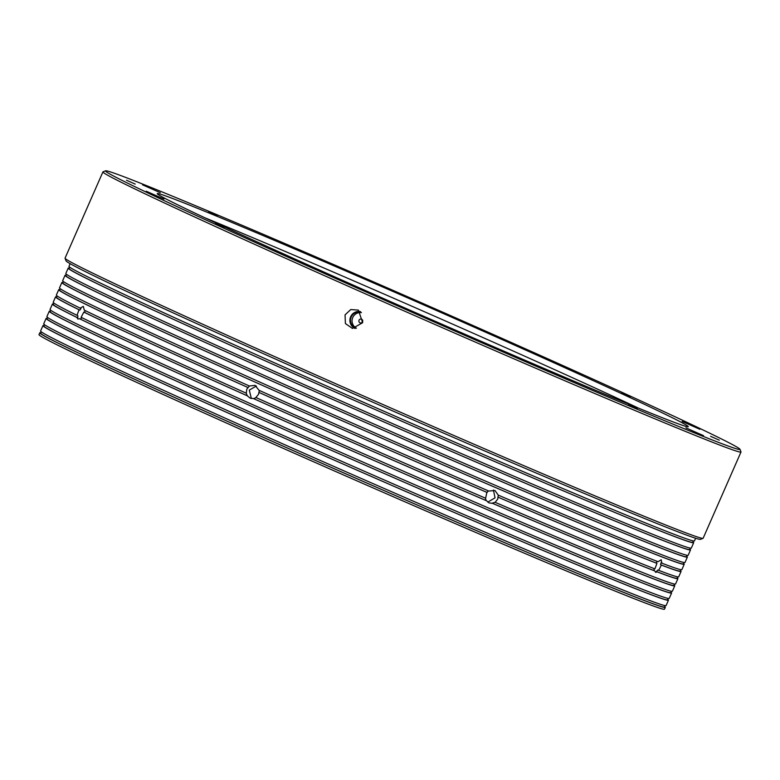 <?xml version="1.0" encoding="UTF-8"?>
<svg xmlns="http://www.w3.org/2000/svg" width="780" height="780" viewBox="0 0 780 780"><rect width="100%" height="100%" fill="white"/><g stroke="black" fill="none" stroke-linecap="round" stroke-linejoin="round"><path stroke-width="1.17" d="M703.033 538.346L700.45 539.35A346.466 6.201 -156.3 0 1 678.376 531.98A346.466 6.201 -156.3 0 1 325.552 381.332A346.466 6.201 -156.3 0 1 66.066 260.871L65.062 258.287A348.426 6.24 23.7 0 0 326.011 379.431A348.426 6.24 23.7 0 0 680.833 530.926A348.426 6.24 23.7 0 0 703.033 538.346A348.426 6.24 23.7 0 0 703.131 538.258L741 452A348.426 6.24 -156.3 0 1 718.702 444.668A348.426 6.24 -156.3 0 1 361.072 291.925A348.426 6.24 -156.3 0 1 102.921 171.902A348.426 6.24 -156.3 0 1 103.018 171.824L105.602 170.82A346.466 6.201 23.7 0 0 359.414 289.01A346.466 6.201 23.7 0 0 717.815 442.123A346.466 6.201 23.7 0 0 739.986 449.29A346.466 6.201 23.7 0 0 480.499 328.838A346.466 6.201 23.7 0 0 127.676 178.191A346.466 6.201 23.7 0 0 105.602 170.82M56.648 296.839A341.552 6.113 23.7 0 0 55.565 296.868L53.196 302.26A341.552 6.113 23.7 0 0 76.996 315.315L79.034 309.757L79.862 310.118L80.974 308.48L80.155 308.119L83.304 306.394L84.26 310.128A341.552 6.113 23.7 0 0 249.415 386.012L246.802 389.142L246.266 393.198L247.25 395.791L250.156 398.161L253.607 398.619A340.577 6.103 23.7 0 0 486.262 500.624L486.623 500.799A341.552 6.113 23.7 0 1 253.276 398.492M246.266 393.198A341.552 6.113 23.7 0 1 81.11 317.314L83.831 312.098L84.659 312.458L85.088 310.479M249.415 386.012L255.089 385.34L259.019 390.312A341.552 6.113 23.7 0 0 488.797 491.049L494.978 490.513L498.264 495.124L497.718 499.151L495.115 502.31A341.552 6.113 23.7 0 0 654.898 568.893L656.935 563.375L656.097 563.004L657.218 561.337M498.264 495.124A341.552 6.113 23.7 0 0 658.057 561.707L661.216 559.777M661.177 559.757L661.85 563.17A341.552 6.113 23.7 0 0 681.856 569.644L684.216 564.252A341.552 6.113 23.7 0 0 683.504 563.433M53.498 304.024A341.552 6.113 23.7 0 0 52.406 304.054L50.047 309.445A341.552 6.113 23.7 0 0 303.108 427.099A341.552 6.113 23.7 0 0 653.679 576.829A341.552 6.113 23.7 0 0 675.538 584.025L677.908 578.633A341.552 6.113 23.7 0 1 657.228 571.896L656.389 571.516L657.862 569.985L658.691 570.356L661.362 565.081L660.533 564.71L661.011 562.789L661.85 563.17M259.35 390.439L258.502 394.378L255.869 397.498A341.552 6.113 23.7 0 0 485.638 498.244L486.847 492.326L488.436 490.873M487.793 502.115L495.037 497.845L493.438 490.015M256.366 386.012L249.278 390.098L251.345 398.482M361.286 312.468A8.278 8.151 -72.2 0 0 361.198 312.448A8.278 8.151 -72.2 0 0 351.215 317.021A8.278 8.151 -72.2 0 0 356.226 328.234M361.413 312.634A8.278 8.151 -72.2 0 0 356.421 328.175M345.052 314.876L350.717 309.562L358.371 310.099L362.68 322.686L352.472 328.458L345.404 323.573L345.052 314.876M360.467 311.6A8.912 8.775 -72.2 0 0 355.056 328.468M362.573 321.789A1.96 1.93 -72.2 0 0 361.403 319.137A1.96 1.93 -72.2 0 0 359.034 320.229A1.96 1.93 -72.2 0 0 360.204 322.881A1.96 1.93 -72.2 0 0 362.573 321.789M489.206 333.294L459.742 320.268L489.206 333.294M69.693 267.14L69.088 268.505A340.577 6.103 23.7 0 0 321.418 385.827A340.577 6.103 23.7 0 0 670.995 535.129A340.577 6.103 23.7 0 0 692.786 542.295L693.391 540.92M66.534 274.326L65.93 275.701A340.577 6.103 23.7 0 0 318.269 393.013A340.577 6.103 23.7 0 0 667.836 542.315A340.577 6.103 23.7 0 0 689.637 549.481L690.232 548.116M63.375 281.512L62.78 282.886A340.577 6.103 23.7 0 0 315.11 400.198A340.577 6.103 23.7 0 0 664.677 549.5A340.577 6.103 23.7 0 0 686.478 556.676L687.082 555.301M60.226 288.707L59.621 290.072A340.577 6.103 23.7 0 0 311.951 407.394A340.577 6.103 23.7 0 0 661.528 556.696A340.577 6.103 23.7 0 0 683.319 563.862L683.923 562.487M50.758 310.264L50.154 311.639A340.577 6.103 23.7 0 0 302.484 428.961A340.577 6.103 23.7 0 0 652.06 578.253A340.577 6.103 23.7 0 0 673.852 585.429L674.456 584.054M47.599 317.46L46.995 318.825A340.577 6.103 23.7 0 0 299.335 436.147A340.577 6.103 23.7 0 0 648.901 585.448A340.577 6.103 23.7 0 0 670.702 592.615L671.307 591.24M44.45 324.646L43.846 326.02A340.577 6.103 23.7 0 0 296.176 443.332A340.577 6.103 23.7 0 0 645.742 592.634A340.577 6.103 23.7 0 0 667.543 599.8L668.148 598.435M41.291 331.831L40.687 333.206A340.577 6.103 23.7 0 0 293.017 450.518A340.577 6.103 23.7 0 0 642.593 599.82A340.577 6.103 23.7 0 0 664.384 606.996L664.989 605.621M621.67 392.925L630.337 396.767L621.67 392.925M710.619 436.332L719.287 440.173L710.619 436.332M628.485 404.742L637.163 408.584L628.485 404.742M423.394 316.641L432.061 320.482L423.394 316.641M215.465 223.645L224.143 227.487L215.465 223.645M126.526 180.239L135.194 184.08L126.526 180.239M208.65 211.838L217.328 215.68L208.65 211.838M682.198 421.444L699.884 429.283L682.198 421.444M685.883 427.84L703.579 435.679L685.883 427.84M530.439 363.061L548.135 370.9L530.439 363.061M306.92 265.064L324.607 272.893L306.92 265.064M146.25 191.236L163.946 199.076L146.25 191.236M142.565 184.841L160.251 192.679L142.565 184.841M298.009 249.619L315.695 257.459L298.009 249.619M413.751 299.93L422.419 303.771L413.751 299.93M521.527 347.627L539.224 355.465L521.527 347.627M739.986 449.29L740.99 451.873A348.426 6.24 -156.3 0 1 741 452M669.727 420.615A289.994 5.197 -156.3 0 1 373.415 294.079A289.994 5.197 -156.3 0 1 157.209 193.645A289.994 5.197 -156.3 0 1 175.773 199.7A289.994 5.197 -156.3 0 1 474.776 327.424A289.994 5.197 -156.3 0 1 688.252 426.757A289.994 5.197 -156.3 0 1 669.727 420.615M362.203 321.243L362.086 322.471M40.872 332.787A341.552 6.113 23.7 0 0 39.79 332.816L39 334.61A341.552 6.113 23.7 0 0 292.061 452.264A341.552 6.113 23.7 0 0 642.642 601.994A341.552 6.113 23.7 0 0 664.501 609.18L665.291 607.386A341.552 6.113 23.7 0 0 664.579 606.567M39.79 332.816A341.552 6.113 23.7 0 0 292.851 450.469A341.552 6.113 23.7 0 0 643.422 600.2A341.552 6.113 23.7 0 0 665.291 607.386M44.031 325.591A341.552 6.113 23.7 0 0 42.949 325.621L40.579 331.012A341.552 6.113 23.7 0 0 293.641 448.666A341.552 6.113 23.7 0 0 644.212 598.396A341.552 6.113 23.7 0 0 666.081 605.592L668.441 600.2A341.552 6.113 23.7 0 0 667.729 599.381M42.949 325.621A341.552 6.113 23.7 0 0 296 443.274A341.552 6.113 23.7 0 0 646.581 593.005A341.552 6.113 23.7 0 0 668.441 600.2M47.18 318.406A341.552 6.113 23.7 0 0 46.098 318.435L43.729 323.827A341.552 6.113 23.7 0 0 296.79 441.48A341.552 6.113 23.7 0 0 647.371 591.211A341.552 6.113 23.7 0 0 669.23 598.396L671.6 593.014A341.552 6.113 23.7 0 0 670.888 592.196M46.098 318.435A341.552 6.113 23.7 0 0 299.159 436.088A341.552 6.113 23.7 0 0 649.74 585.819A341.552 6.113 23.7 0 0 671.6 593.014M50.339 311.22A341.552 6.113 23.7 0 0 49.257 311.249L46.888 316.641A341.552 6.113 23.7 0 0 299.949 434.294A341.552 6.113 23.7 0 0 650.53 584.025A341.552 6.113 23.7 0 0 672.389 591.211L674.758 585.819A341.552 6.113 23.7 0 0 674.037 585M49.257 311.249A341.552 6.113 23.7 0 0 302.318 428.902A341.552 6.113 23.7 0 0 652.889 578.633A341.552 6.113 23.7 0 0 674.758 585.819M677.908 578.633A341.552 6.113 23.7 0 0 677.196 577.814M657.228 571.896L655.609 572.325M59.806 289.653A341.552 6.113 23.7 0 0 58.724 289.682A341.552 6.113 23.7 0 0 311.785 407.335A341.552 6.113 23.7 0 0 662.356 557.066A341.552 6.113 23.7 0 0 684.216 564.252M62.965 282.467A341.552 6.113 23.7 0 0 61.873 282.497L59.514 287.888A341.552 6.113 23.7 0 0 312.575 405.541A341.552 6.113 23.7 0 0 663.146 555.272A341.552 6.113 23.7 0 0 685.006 562.458L687.375 557.066A341.552 6.113 23.7 0 0 686.663 556.247M61.873 282.497A341.552 6.113 23.7 0 0 314.935 400.15A341.552 6.113 23.7 0 0 665.515 549.88A341.552 6.113 23.7 0 0 687.375 557.066M66.115 275.272A341.552 6.113 23.7 0 0 65.032 275.301L62.663 280.693A341.552 6.113 23.7 0 0 315.724 398.346A341.552 6.113 23.7 0 0 666.305 548.077A341.552 6.113 23.7 0 0 688.165 555.272L690.534 549.88A341.552 6.113 23.7 0 0 689.822 549.062M65.032 275.301A341.552 6.113 23.7 0 0 318.094 392.954A341.552 6.113 23.7 0 0 668.675 542.685A341.552 6.113 23.7 0 0 690.534 549.88M69.274 268.086A341.552 6.113 23.7 0 0 68.191 268.115L65.822 273.507A341.552 6.113 23.7 0 0 318.883 391.16A341.552 6.113 23.7 0 0 669.464 540.891A341.552 6.113 23.7 0 0 691.324 548.087L693.683 542.695A341.552 6.113 23.7 0 0 692.971 541.876M68.191 268.115A341.552 6.113 23.7 0 0 321.253 385.769A341.552 6.113 23.7 0 0 671.824 535.499A341.552 6.113 23.7 0 0 693.683 542.695M70.141 263.679L68.981 266.321A341.552 6.113 23.7 0 0 322.043 383.974A341.552 6.113 23.7 0 0 672.614 533.705A341.552 6.113 23.7 0 0 694.473 540.891L695.633 538.249M247.25 395.791A341.552 6.113 23.7 0 1 79.531 318.727L80.35 319.088L81.929 317.674M80.35 319.088A340.577 6.103 23.7 0 0 247.582 395.918M84.659 312.458A340.577 6.103 23.7 0 0 248.157 387.582M55.565 296.868A341.552 6.113 23.7 0 0 79.034 309.757M53.908 303.079L53.313 304.453A340.577 6.103 23.7 0 0 77.776 317.831L76.947 317.47A341.552 6.113 23.7 0 1 52.406 304.054M57.067 295.893L56.462 297.268A340.577 6.103 23.7 0 0 79.862 310.118M58.724 289.682L56.355 295.074A341.552 6.113 23.7 0 0 80.155 308.119M76.996 315.315L77.824 315.666L77.776 317.831M658.691 570.356A341.552 6.113 23.7 0 0 678.697 576.839L681.067 571.447A341.552 6.113 23.7 0 0 680.355 570.629M661.362 565.081A341.552 6.113 23.7 0 0 681.067 571.447M656.389 571.516A340.577 6.103 23.7 0 0 677.011 578.233L677.615 576.868M660.533 564.71A340.577 6.103 23.7 0 0 680.17 571.048L680.764 569.673M654.01 570.599L654.839 570.98A341.552 6.113 23.7 0 1 492.57 503.353L492.209 503.178A340.577 6.103 23.7 0 0 654.01 570.599L654.069 568.523M498.264 497.26A341.552 6.113 23.7 0 0 656.935 563.375M497.903 497.084A340.577 6.103 23.7 0 0 656.097 563.004M492.209 503.178L495.115 502.31M259.048 392.467A341.552 6.113 23.7 0 0 487.207 492.502M259.369 392.594A340.577 6.103 23.7 0 0 486.847 492.326M83.831 312.098A341.552 6.113 23.7 0 0 247.826 387.455M655.658 572.344L654.839 570.98M492.57 503.353L488.953 502.866L486.623 500.799M79.531 318.727L77.883 319.02L76.947 317.47M102.921 171.902L65.052 258.17A348.426 6.24 23.7 0 0 65.062 258.287M638.401 408.096A286.591 5.128 23.7 0 0 204.691 217.708M485.277 498.069L486.262 500.624M253.607 398.619L256.201 397.625M488.124 332.875L461.75 321.292"/></g></svg>
